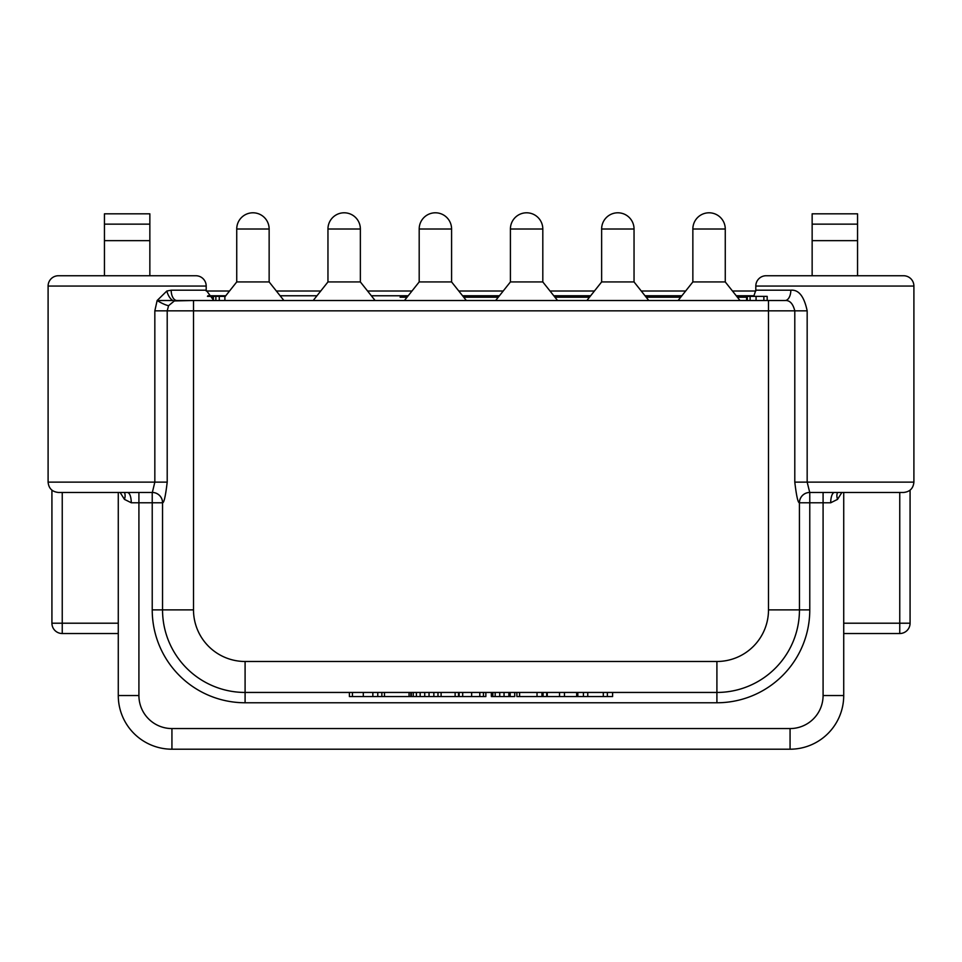 <?xml version="1.0" encoding="UTF-8"?>
<svg xmlns="http://www.w3.org/2000/svg" width="962" height="962" viewBox="0 0 962 962"><rect width="100%" height="100%" fill="white"/><g stroke="black" fill="none" stroke-linecap="round" stroke-linejoin="round"><path stroke-width="1.44" d="M206.229 291.017L229.521 291.017M276.359 291.017L320.743 291.017M367.58 291.017L411.976 291.017M458.802 291.017L503.198 291.017M550.023 291.017L594.42 291.017M641.257 291.017L685.641 291.017M732.479 291.017L755.771 291.017M841.882 492.46L837.541 499.374L830.699 502.777A10.317 3.812 -90 0 1 834.511 492.46L903.583 492.46L809.727 492.46L807.166 482.13L913.9 482.13L913.9 286.063A10.317 10.317 0 0 0 903.583 275.745L766.125 275.745A10.317 10.317 0 0 0 755.807 286.063L755.807 290.199L753.739 296.38M809.667 492.46A10.317 10.305 90.1 0 1 809.727 492.46L809.655 492.46A10.317 10.305 90.1 0 0 799.422 502.777C797.979 502.885 796.44 496.007 794.792 482.13L807.166 482.13L807.166 310.834C804.136 296.38 798.688 289.502 790.824 290.199A10.317 5.748 -90 0 1 785.076 300.517L176.924 300.517A10.317 5.748 90 0 1 171.176 290.199L206.193 290.199L206.193 286.063A10.317 10.317 0 0 0 195.875 275.745L58.417 275.745A10.317 10.317 0 0 0 48.1 286.063L48.1 482.13C48.713 488.407 52.152 491.847 58.417 492.46L152.273 492.46A10.317 10.305 -90.1 0 1 162.578 502.777C164.021 502.885 165.56 496.007 167.208 482.13L154.834 482.13L152.345 492.46M112.386 492.46L152.224 492.46L152.224 502.777L162.542 502.777A10.317 10.317 0 0 0 152.224 492.46A10.317 10.317 0 0 1 162.542 502.777L162.578 502.777M809.727 492.46L823.087 492.46L823.087 502.777L830.711 502.777M794.792 482.13L794.792 310.834L193.506 310.834L193.506 609.884L162.542 609.884L162.542 502.777M48.1 482.13L154.834 482.13L154.834 310.834L157.143 300.517L166.835 291.017L171.176 290.199M124.411 492.46A10.317 6.542 -56.6 0 1 124.459 499.374L131.301 502.777L138.913 502.777L138.913 695.538L118.278 695.538L118.278 492.46M124.459 499.374L120.118 492.46M131.301 502.777C131.072 496.5 129.798 493.061 127.489 492.46M152.224 609.884L162.542 609.884A82.552 82.552 0 0 0 245.094 692.448L716.906 692.448A82.552 82.552 0 0 0 799.458 609.884L768.494 609.884A51.599 51.599 0 0 1 716.906 661.483L245.094 661.483L245.094 702.765A92.869 92.869 0 0 1 152.224 609.884L152.224 502.777L138.913 502.777L138.913 492.46M612.602 692.448L612.602 696.572L516.883 696.572L516.883 692.448M514.718 692.448L514.718 696.572L491.354 696.572L491.354 692.448M485.858 692.448L485.858 696.572L459.127 696.572L459.127 692.448M455.122 692.448L455.122 696.572L409.066 696.572L409.066 692.448M458.513 692.448L458.513 696.572L455.062 696.572M409.054 692.448L409.054 696.572L377.32 696.572M377.765 692.448L377.765 696.572L349.398 696.572L349.398 692.448M541.955 692.448L541.955 696.572L541.943 692.448M510.161 692.448L510.161 696.572M433.85 692.448L433.85 696.572L433.838 692.448M410.822 692.448L410.822 696.572M607.371 692.448L607.371 696.572M577.825 692.448L577.825 696.572M583.429 692.448L583.429 696.572M587.758 692.448L587.758 696.572M603.294 692.448L603.294 696.572M564.453 692.448L564.453 696.572M559.535 692.448L559.535 696.572M576.683 692.448L576.683 696.572M547.246 692.448L547.246 696.572M537.024 692.448L537.024 696.572M519.6 692.448L519.6 696.572M495.165 692.448L495.165 696.572M499.723 692.448L499.723 696.572M508.85 692.448L508.85 696.572M483.453 692.448L483.453 696.572M441.113 692.448L441.113 696.572M420.153 692.448L420.153 696.572M424.723 692.448L424.723 696.572M384.499 692.448L384.499 696.572M372.847 692.448L372.847 696.572M799.422 502.777L799.458 609.884L809.776 609.884A92.869 92.869 0 0 1 716.906 702.765L245.094 702.765M807.166 310.834L794.792 310.834C792.965 303.607 789.73 300.168 785.076 300.517L768.494 300.517L768.494 609.884M193.506 300.517L193.506 310.834L167.208 310.834L168.59 305.675L174.362 300.926L193.506 300.517L176.924 300.517M269.144 229.004A16.198 16.198 0 0 0 252.946 212.794A16.198 16.198 0 0 0 236.736 229.004L269.144 229.004L269.144 281.938L236.736 281.938L224.88 296.873M360.365 229.004A16.198 16.198 0 0 0 344.168 212.794A16.198 16.198 0 0 0 327.958 229.004L360.365 229.004L360.365 281.938L327.958 281.938L313.203 300.517M451.587 229.004A16.198 16.198 0 0 0 435.389 212.794A16.198 16.198 0 0 0 419.192 229.004L451.587 229.004L451.587 281.938L419.192 281.938L404.425 300.517M542.808 229.004A16.198 16.198 0 0 0 526.611 212.794A16.198 16.198 0 0 0 510.413 229.004L542.808 229.004L542.808 281.938L510.413 281.938L495.658 300.517M634.042 229.004A16.198 16.198 0 0 0 617.832 212.794A16.198 16.198 0 0 0 601.635 229.004L634.042 229.004L634.042 281.938L601.635 281.938L586.88 300.517M725.264 229.004A16.198 16.198 0 0 0 709.054 212.794A16.198 16.198 0 0 0 692.856 229.004L725.264 229.004L725.264 281.938L692.856 281.938L678.102 300.517M746.62 300.445L746.62 296.38L767.183 296.38L767.183 300.517M207.455 296.38L224.88 296.38L224.88 300.517M747.294 300.517L747.294 296.38M746.74 300.517L746.74 296.38M213.396 300.517L213.396 296.38M215.861 300.517L215.861 296.38M857.551 240.656L857.551 275.745L812.144 275.745L812.144 213.829L857.551 213.829L857.551 240.656L812.144 240.656M104.449 213.829L149.856 213.829L149.856 224.146L104.449 224.146L104.449 213.829M857.551 224.146L812.144 224.146M149.856 275.745L149.856 224.146M149.856 240.656L104.449 240.656L104.449 224.146M104.449 240.656L104.449 275.745M843.722 492.46L843.722 695.538A53.656 53.656 0 0 1 790.067 749.206L171.933 749.206A53.656 53.656 0 0 1 118.278 695.538M837.589 492.46A10.317 6.542 -123.4 0 0 837.541 499.374M809.776 609.884L809.776 492.46A10.317 10.317 0 0 0 799.458 502.777L823.087 502.777L823.087 695.538L843.722 695.538M843.722 623.208L910.076 623.208L910.076 490.151M843.722 633.525L899.759 633.525A10.317 10.317 0 0 0 910.076 623.208A10.317 10.317 0 0 1 899.759 633.525L899.759 492.46M62.241 492.46L62.241 633.525L118.278 633.525M118.278 623.208L51.924 623.208A10.317 10.317 0 0 0 62.241 633.525M51.924 490.151L51.924 623.208M207.828 295.767L225.757 295.767M280.122 295.767L316.979 295.767M371.356 295.767L408.201 295.767M462.578 295.767L499.422 295.767M553.799 295.767L590.644 295.767M645.021 295.767L681.878 295.767M736.243 295.767L754.172 295.767M755.807 286.063L913.9 286.063M790.824 290.199L755.807 290.199M154.834 310.834L167.208 310.834L167.208 482.13M48.1 286.063L206.193 286.063M162.542 609.884A82.552 82.552 0 0 0 245.094 692.448M716.906 661.483L716.906 702.765M543.085 692.448L543.085 696.572M546.717 692.448L546.717 696.572M492.845 692.448L492.845 696.572M437.987 692.448L437.987 696.572M411.351 692.448L411.351 696.572M413.251 692.448L413.251 696.572M416.414 692.448L416.414 696.572M381.854 692.448L381.854 696.572M504.052 692.448L504.052 696.572M479.785 692.448L479.785 696.572M462.686 692.448L462.686 696.572M471.645 692.448L471.645 696.572M429.04 692.448L429.04 696.572M352.429 692.448L352.429 696.572M363.311 692.448L363.311 696.572M193.506 609.884A51.599 51.599 0 0 0 245.094 661.483M168.59 305.675A10.317 1.984 28.5 0 1 157.143 300.517L158.285 300.517M174.362 300.926A10.317 4.978 71.4 0 1 166.835 291.017M750.107 300.517L750.107 296.38M763.864 300.517L763.864 296.38M756.072 300.517L756.072 296.38M219.264 300.517L219.264 296.38M213.095 299.928L213.095 296.38M138.913 695.538A33.021 33.021 0 0 0 171.933 728.559L790.067 728.559A33.021 33.021 0 0 0 823.087 695.538M799.458 502.777A10.317 10.317 0 0 1 809.776 492.46M790.067 728.559L790.067 749.206M746.62 297.21L737.397 297.21M680.723 297.21L646.175 297.21M589.502 297.21L554.942 297.21M498.28 297.21L463.72 297.21M407.058 297.21L400.096 297.21M171.933 728.559L171.933 749.206M913.9 482.13C913.287 488.407 909.848 491.847 903.583 492.46M206.193 290.199L213.396 300.036M269.144 281.938L283.898 300.517M236.736 229.004L236.736 281.938M360.365 281.938L375.12 300.517M327.958 229.004L327.958 281.938M451.587 281.938L466.342 300.517M419.192 229.004L419.192 281.938M542.808 281.938L557.575 300.517M510.413 229.004L510.413 281.938M634.042 281.938L648.797 300.517M601.635 229.004L601.635 281.938M725.264 281.938L740.018 300.517M692.856 229.004L692.856 281.938M746.74 300.433L745.49 300.517M159.319 300.517L171.933 300.517"/></g></svg>
